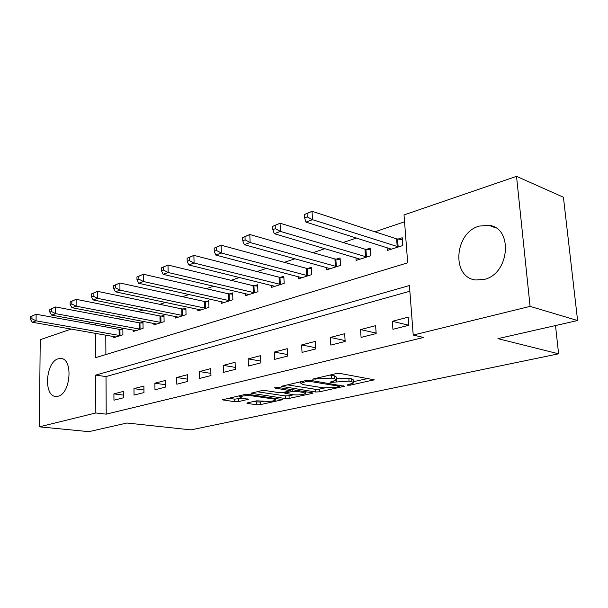 <?xml version="1.0" encoding="UTF-8"?>
<svg xmlns="http://www.w3.org/2000/svg" width="608" height="608" viewBox="0 0 608 608"><rect width="100%" height="100%" fill="white"/><g stroke="black" fill="none" stroke-linecap="round" stroke-linejoin="round"><path stroke-width="0.91" d="M347.677 385.236L350.406 385.13L374.178 379.802L340.191 373.464L336.072 373.631L312.558 379.134L331.717 378.146L334.552 378.64L336.695 379.992L330.182 382.09L330.653 382.386L349.053 381.125L351.789 381.596L353.81 382.88L347.882 384.704L347.236 384.963L347.677 385.236M58.262 358.781L60.906 358.492C73.325 358.636 70.756 393.771 58.049 396.226L55.738 396.446C43.32 396.165 45.706 361.806 58.262 358.781M479.226 226.092L488.893 225.325C513.433 227.658 509.603 273.98 484.249 279.406L475.783 279.984C451.204 277.643 454.252 232.689 479.226 226.092M247.547 402.853L246.84 403.134L247.6 403.499L256.834 404.761L260.444 404.616L282.872 399.623L248.52 394.394L244.72 394.546L222.384 399.79L234.825 401.759L238.503 401.614L248.391 399.274L241.878 398.08L239.772 397.032C242.128 395.808 246.134 395.413 251.796 395.838L273.942 399.023L275.857 400.003C273.494 401.196 269.549 401.599 264.024 401.189L256.713 400.832L247.547 402.853M95.578 333.313L95.646 357.656L407.687 262.816L404.024 214.928L516.526 176.343L563.426 197.243L577.6 320.53L497.922 338.648L558.6 353.81L190.912 429.879L126.958 423.016L88.935 431.657L39.383 426.831L40.227 339.697L71.265 329.057M577.6 320.53L530.085 306.379L413.22 335.061L409.427 285.54L95.707 375.106L95.821 412.976L39.383 426.831M409.868 291.224L106.012 376.572L106.218 414.147L423.616 337.47L413.22 335.061M106.218 414.147L95.821 412.976M315.605 391.993L319.405 391.841L344.371 386.27L310.217 380.312L306.196 380.471L281.261 386.331L315.605 391.993L315.468 389.302L319.261 389.15L324.49 388.003M311.965 393.452L289.165 398.392L285.464 398.544L251.036 393.239L261.44 390.716L265.301 390.564L279.194 392.646L283.009 392.502L290.366 390.708L275.181 388.086L274.649 387.798L277.947 387.456L312.14 392.745L312.808 393.125L311.965 393.452L311.927 392.715M408.211 317.163L392.358 321.298L392.928 329.308L408.819 325.272L408.211 317.163M375.622 325.66L360.574 329.582L361.076 337.402L376.162 333.572L375.622 325.66M344.683 333.724L330.372 337.448L330.813 345.093L345.146 341.453L344.683 333.724M315.263 341.392L301.644 344.941L302.024 352.404L315.666 348.939L315.263 341.392M287.25 348.688L274.284 352.07L274.603 359.374L287.599 356.075L287.25 348.688M260.558 355.65L248.186 358.872L248.459 366.016L260.855 362.87L260.558 355.65M235.083 362.292L223.273 365.37L223.493 372.362L235.334 369.352L235.083 362.292M210.756 368.63L199.462 371.579L199.644 378.427L210.961 375.546L210.756 368.63M187.492 374.695L176.685 377.515L176.829 384.218L187.652 381.467L187.492 374.695M165.224 380.502L154.873 383.2L154.979 389.774L165.353 387.136L165.224 380.502M143.891 386.065L133.965 388.649L134.041 395.094L143.982 392.57L143.891 386.065M123.439 391.392L113.909 393.878L113.954 400.193L123.492 397.776L123.439 391.392M404.548 221.798L374.916 231.8M356.546 237.994L343.163 242.508M324.991 248.642L313.014 252.677M295.055 258.742L284.354 262.352M266.6 268.341L257.062 271.556M239.522 277.476L231.055 280.326M213.72 286.178L206.241 288.701M189.118 294.477L182.544 296.696M165.627 302.404L159.881 304.342M143.169 309.981L138.191 311.661M121.684 317.232L117.412 318.668M105.731 325.014L105.739 326.891M105.784 335.099L105.891 354.548M387.053 247.585L387.258 250.496L402.785 245.541L402.2 237.736L397.959 239.111M355.946 257.762L356.113 260.429L370.865 255.725L370.348 248.094L366.32 249.402M326.359 267.414L326.504 269.868L340.533 265.4L340.077 257.936L336.247 259.183M298.186 276.594L298.3 278.867L311.668 274.603L311.273 267.307L307.625 268.493M271.328 285.327L271.419 287.44L284.164 283.374L283.83 276.237L280.349 277.37M245.693 293.656L245.769 295.617L257.936 291.734L257.648 284.749L254.334 285.828M221.206 301.598L221.266 303.43L232.887 299.721L232.651 292.881L229.482 293.915M197.782 309.191L197.828 310.908L208.947 307.359L208.749 300.656L205.717 301.644M175.362 316.449L175.4 318.06L186.04 314.663L185.888 308.096L182.985 309.039M153.877 323.403L153.908 324.915L164.107 321.662L163.985 315.218L161.204 316.122M133.274 330.06L133.289 331.489L143.078 328.366L142.986 322.05L140.319 322.916M113.498 336.452L113.506 337.797L122.907 334.795L122.846 328.601L120.285 329.437M558.6 353.81L555.499 325.554M516.526 176.343L530.085 306.379M87.324 323.547L90.934 322.308M95.547 323.152L95.547 325.037M106.012 376.572L95.707 375.106M392.358 321.298L408.819 325.257M360.574 329.582L376.124 333.078M330.372 337.448L345.093 340.548M301.644 344.941L315.598 347.7M274.284 352.07L287.531 354.548M248.186 358.872L260.779 361.091M223.273 365.37L235.266 367.369M199.462 371.579L210.9 373.38M176.685 377.515L187.598 379.149M154.873 383.2L165.3 384.689M133.965 388.649L143.944 390.002M113.909 393.878L123.47 395.109M353.772 382.288L353.636 380.099L351.622 378.799L351.789 381.596M336.619 378.723L348.878 378.32L351.622 378.799M336.657 379.377L336.528 377.158L334.392 375.79L334.552 378.64M329.756 375.075L334.392 375.79M353.727 381.604L368.174 378.442M287.196 384.818L315.468 389.302M338.641 386.711L339.279 386.46L338.831 386.186L309.404 381.33L306.599 381.436L300.838 383.26L303.126 384.613L323.266 387.851L335.646 387.364L338.641 386.711M306.69 391.902L305.452 392.175M293.489 394.797L289.043 395.77L289.165 398.392M257.032 391.727L285.342 395.914L289.043 395.77M293.246 394.759C298.893 395.192 302.989 394.767 305.52 393.49L303.688 392.472L295.99 391.286L292.167 391.438L284.825 393.216L293.246 394.759M228.426 398.278L234.734 399.152L242.25 398.134M252.913 401.668L260.338 402.055L264.176 401.212M275.804 398.666L276.716 398.468M304.456 214.495L304.631 217.854L307.253 216.889L307.07 213.514L304.456 214.495L312.041 211.28L312.504 219.693L305.946 222.095L391.43 249.166M402.336 239.575L396.621 238.883L312.041 211.28L307.07 213.514M398.536 246.901L312.504 219.693L307.253 216.889M305.946 222.095L304.631 217.854M272.696 226.336L272.848 229.611L275.325 228.699L275.173 225.408L272.696 226.336L280.068 223.212L280.455 231.42L274.254 233.685L360.08 259.16M370.47 249.812L364.998 249.189L280.068 223.212L275.173 225.408M366.829 257.009L280.455 231.42L275.325 228.699M274.254 233.685L272.848 229.611M242.638 237.538L242.759 240.745L245.108 239.871L244.986 236.664L242.638 237.538L249.804 234.506L250.124 242.516L244.249 244.667L330.273 268.668M340.176 259.555L334.932 258.985L249.804 234.506L244.986 236.664M336.695 266.623L250.124 242.516L245.108 239.871M244.249 244.667L242.759 240.745M214.153 248.163L214.244 251.294L216.471 250.466L216.372 247.334L214.153 248.163L221.114 245.214L221.373 253.034L215.802 255.071L301.895 277.719M311.357 268.827L306.318 268.303L221.114 245.214L216.372 247.334M308.013 275.766L221.373 253.034L216.471 250.466M215.802 255.071L214.244 251.294M187.104 258.248L187.18 261.303L189.293 260.52L189.217 257.465L187.104 258.248L193.884 255.375L194.081 263.013L188.792 264.951L274.846 286.345M283.898 277.674L279.057 277.187L193.884 255.375L189.217 257.465M280.683 284.483L194.081 263.013L189.293 260.52M188.792 264.951L187.18 261.303M161.401 267.839L161.454 270.818L163.468 270.074L163.408 267.087L161.401 267.839L167.998 265.035L168.15 272.506L163.119 274.345L249.044 294.576M257.701 286.102L253.05 285.661L167.998 265.035L163.408 267.087M254.608 292.798L168.15 272.506L163.468 270.074M163.119 274.345L161.454 270.818M136.937 276.959L136.975 279.878L138.89 279.171L138.844 276.245L136.937 276.959L143.366 274.231L143.473 281.534L138.677 283.282L224.39 302.434M232.697 294.166L228.205 293.755L143.366 274.231L138.844 276.245M229.71 300.74L143.473 281.534L138.89 279.171M138.677 283.282L136.975 279.878M113.628 285.654L113.643 288.504L115.474 287.835L115.452 284.97L113.628 285.654L119.898 282.994L119.958 290.138L115.391 291.81L200.822 309.951M208.787 301.872L204.463 301.492L119.898 282.994L115.452 284.97M205.914 308.324L119.958 290.138L115.474 287.835M115.391 291.81L113.643 288.504M91.39 293.945L91.398 296.734L93.138 296.096L93.13 293.292L91.39 293.945L97.508 291.346L97.538 298.338L93.176 299.934L178.266 317.148M185.911 309.244L181.731 308.894L97.508 291.346L93.13 293.292M183.137 315.59L97.538 298.338L93.138 296.096M93.176 299.934L91.398 296.734M70.156 301.864L70.148 304.6L71.812 303.985L71.82 301.241L70.156 301.864L76.129 299.326L76.122 306.174L71.957 307.694L156.651 324.034M164.008 316.312L159.965 315.985L76.129 299.326L71.82 301.241M161.318 322.544L76.122 306.174L71.812 303.985M71.957 307.694L70.148 304.6M49.856 309.434L49.833 312.109L51.429 311.524L51.444 308.834L49.856 309.434L55.693 306.956L55.655 313.66L51.665 315.119L135.926 330.646M143.002 323.091L139.095 322.787L55.693 306.956L51.444 308.834M140.41 329.217L55.655 313.66L51.429 311.524M51.665 315.119L49.833 312.109M30.43 316.677L30.4 319.299L31.928 318.736L31.958 316.107L30.43 316.677L36.138 314.252L36.07 320.826L32.254 322.225L116.037 336.992M122.854 329.589L119.077 329.316L36.138 314.252L31.958 316.107M120.338 335.616L36.07 320.826L31.928 318.736M32.254 322.225L30.4 319.299M350.345 384.165L350.406 385.13M315.818 378.267L315.871 379.324M333.366 381.269L333.427 382.272M348.878 378.32L349.053 381.125M336.262 380.334L336.33 381.626M331.558 375.296L331.717 378.146M318.729 377.598L318.782 378.662M373.122 379.316L373.183 380.19M281.975 386.019L282.006 386.749M343.406 385.829L343.452 386.635M319.261 389.15L319.405 391.841M338.762 385.054L338.831 386.186M309.343 380.228L309.404 381.33M306.546 380.395L306.599 381.436M303.544 381.079L303.597 382.12M285.342 395.914L285.464 398.544M251.788 392.928L251.818 393.642M289.598 389.257L289.644 390.313M275.158 387.577L275.181 388.086M303.635 391.43L303.688 392.472M295.944 390.237L295.99 391.286M292.083 389.644L292.167 391.438M285.578 391.924L285.623 392.897M273.896 398.065L273.942 399.023M251.758 394.866L251.796 395.838M247.646 398.894L247.669 399.562M238.412 399L238.503 401.614M234.734 399.152L234.825 401.759M223.174 399.479L223.197 400.178M282.074 399.243L282.104 399.927M260.338 402.055L260.444 404.616M256.736 402.2L256.834 404.761M247.578 402.846L247.6 403.499M397.571 239.073L398.149 246.856M396.621 238.883L397.199 246.673M365.94 249.364L366.449 256.971M364.998 249.189L365.499 256.804M335.867 259.145L336.315 266.585M334.932 258.985L335.373 266.426M307.253 268.462L307.64 275.736M306.318 268.303L306.706 275.584M279.984 277.332L280.311 284.453M279.057 277.187L279.384 284.308M253.962 285.798L254.243 292.767M253.05 285.661L253.323 292.63M229.117 293.884L229.353 300.709M228.205 293.755L228.441 300.58M205.367 301.614L205.557 308.302M204.463 301.492L204.653 308.18M182.628 309.016L182.788 315.567M181.731 308.894L181.883 315.453M160.854 316.099L160.976 322.521M159.965 315.985L160.086 322.415M139.977 322.894L140.06 329.194M139.095 322.787L139.179 329.095M119.943 329.414L120.004 335.593M119.077 329.316L119.122 335.502M60.906 358.492L61.461 358.576M488.893 225.325L495.786 227.916M339.203 385.13L339.272 386.338M300.755 381.718L300.838 383.26M290.297 389.371L290.358 390.549M305.429 391.712L305.497 393.064M284.772 392.107L284.825 393.216M275.789 398.331L275.842 399.623M239.727 395.686L239.772 397.032"/></g></svg>
